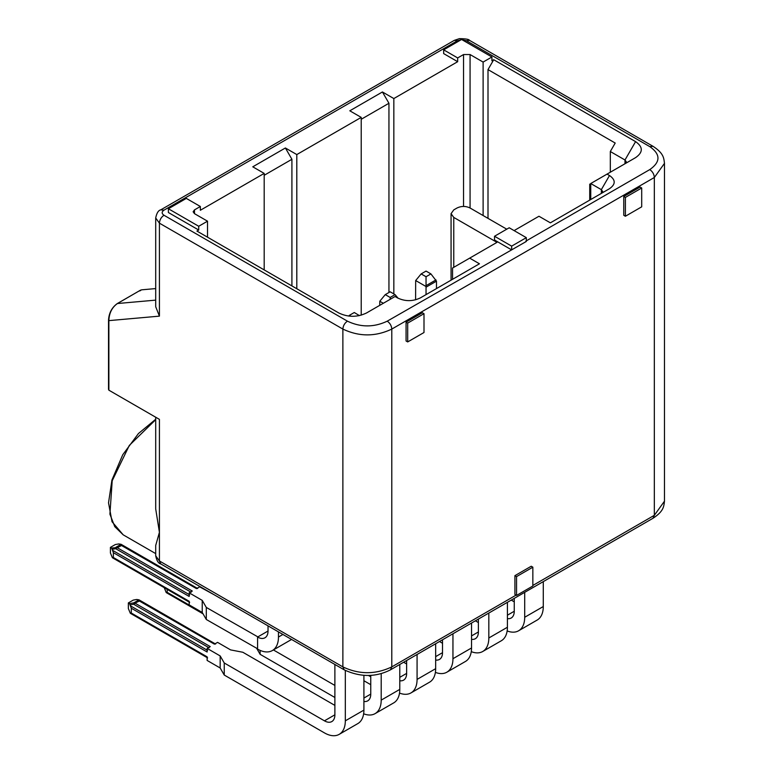 <?xml version="1.0" encoding="UTF-8"?>
<svg xmlns="http://www.w3.org/2000/svg" width="773" height="773" viewBox="0 0 773 773"><rect width="100%" height="100%" fill="white"/><g stroke="black" fill="none" stroke-linecap="round" stroke-linejoin="round"><path stroke-width="1.16" d="M452.543 279.324L452.543 268.028L496.971 242.364L453.761 217.416L453.761 267.313M625.019 163.741L626.333 161.876L624.99 159.992L610.312 151.518L615.202 143.044L488.005 69.609L493.715 59.724L491.918 60.758L491.918 56.989L483.115 62.072L470.071 54.545L470.071 208.005L506.759 229.185M516.055 595.142L391.795 666.886C375.485 674.626 359.184 674.626 342.874 666.886L159.422 560.976L155.702 555.797L155.702 545.438L159.422 532.346L155.702 508.905L155.702 417.227M511.166 249.621L494.527 240.017L494.527 236.248L509.204 227.774L526.326 237.659L526.326 241.456L387.225 321.172C389.998 323.085 391.524 325.723 391.795 329.076L391.795 666.886L390.462 669.843L653.001 518.268L654.335 515.311L532.848 585.451M469.665 258.134L479.444 263.786L420.328 297.914C412.724 301.528 405.11 301.528 397.506 297.914L395.061 296.503L366.518 312.978C357.281 317.365 348.034 317.365 338.796 312.978L196.922 231.069L198.719 230.035L168.388 212.527L168.388 208.758L186.322 198.4L200.352 206.497L194.477 209.889L193.124 211.773L194.477 213.657L207.522 221.184L207.522 237.185M200.352 206.497L200.352 210.266L264.192 173.403L252.781 166.813L285.392 147.981L296.803 154.571L361.223 117.39L349.802 110.8L382.422 91.968L393.834 98.558L457.674 61.695L443.654 53.598L443.654 49.839L461.587 39.481L491.918 56.989M493.715 59.724L635.59 141.633C643.184 146.967 643.184 152.3 635.59 157.634L607.047 174.109L609.491 175.519C615.752 179.916 615.752 184.312 609.491 188.699L550.386 222.837L538.965 216.247L514.103 230.596M470.071 208.005C465.723 205.937 461.375 205.937 457.027 208.005L453.761 209.889L451.065 213.657L453.761 217.416M525.843 241.147L649.774 169.596C652.547 171.509 654.064 174.138 654.335 177.5L654.335 515.311L664.471 501.184L664.471 163.374L654.335 177.5L391.795 329.076C375.485 336.815 359.184 336.815 342.874 329.076L342.874 666.886L344.207 669.843L160.755 563.923L159.422 560.976L159.422 419.372L108.867 390.181L108.529 389.321M514.915 594.485L514.915 575.653L531.225 566.242L532.848 567.189L532.848 586.011L516.548 595.432L514.915 594.485M623.763 215.3L623.763 196.468L640.073 187.056L641.706 187.994L641.706 206.826L625.396 216.247L623.763 215.3M407.69 341.927L406.067 340.99L406.067 322.157L422.367 312.746L424 313.683L424 332.516L407.69 341.927L407.69 323.104L406.067 322.157M601.365 193.395L602.689 191.53L601.346 189.646L601.346 193.414M610.312 151.518L610.312 172.224M488.005 69.609L488.005 218.363M483.115 62.072L483.115 215.532M470.071 54.545L463.549 54.545L457.674 57.927L457.674 61.695M393.834 98.558L393.834 293.914M382.422 91.968L388.945 103.263L388.945 292.503M388.945 103.263L361.223 119.274M361.223 117.39L361.223 315.162M296.803 154.571L296.803 288.735M285.392 147.981L291.914 159.286L291.914 285.913M291.914 159.286L264.192 175.287M264.192 173.403L264.192 269.903M207.522 221.184L198.719 226.267L198.719 230.035M198.719 226.267L168.388 208.758M457.674 57.927L443.654 49.839M607.047 174.109L590.746 183.53L601.346 189.646L609.491 175.519M511.649 249.93L511.649 246.133L494.527 236.248M139.845 290.928L141.478 289.846L155.702 288.58M407.69 323.104L424 313.683M625.396 216.247L625.396 197.415L623.763 196.468M625.396 197.415L641.706 187.994M516.548 595.432L516.548 576.6L514.915 575.653M516.548 576.6L532.848 567.189M461.259 39.674L457.51 40.698L163.982 210.169L160.755 209.85C158.417 210.324 156.735 213.039 155.702 217.986L155.702 306.726L159.422 316.138L108.867 320.631L108.867 390.181M155.702 300.127L117.428 303.528C112.008 307.383 109.148 313.084 108.867 320.631L108.867 319.684M526.326 237.659L511.649 246.133M140.628 290.088L117.428 303.528M590.746 183.53C589.403 184.303 589.403 184.303 590.746 183.53L590.746 199.531M278.464 631.879L278.464 637.039L282.928 634.459M268.028 631.019A14.764 8.522 60 0 1 264.965 637.773A14.764 8.522 60 0 1 257.583 637.049L268.028 631.019L268.028 625.859M436.474 288.6L436.474 281.15L426.039 287.179L426.039 294.619M436.474 281.159L426.039 287.179L425.971 286.483L415.671 280.541L415.603 299.808M488.826 613.057L488.826 637.986A29.519 17.045 60 0 1 482.71 651.504A29.519 17.045 60 0 1 471.269 651.649M482.71 651.504L501.3 640.769A29.519 17.045 -120 0 0 507.417 627.251L507.417 602.322M471.54 639.319A14.764 8.522 -120 0 0 475.327 638.72A14.764 8.522 -120 0 0 478.39 631.956L478.39 619.076M417.072 654.48L417.072 679.409A29.519 17.045 60 0 1 410.956 692.927A29.519 17.045 60 0 1 399.515 693.072M410.956 692.927L429.546 682.192A29.519 17.045 -120 0 0 435.663 668.674L435.663 643.745M399.786 680.752A14.764 8.522 -120 0 0 403.574 680.143A14.764 8.522 -120 0 0 406.637 673.389L406.637 660.5M345.318 670.452L345.318 720.832A29.519 17.045 60 0 1 339.202 734.35A29.519 17.045 60 0 1 324.447 732.891L224.247 675.042L220.17 667.978L220.17 655.929L224.247 662.983L324.447 720.832A14.764 8.522 -120 0 0 331.83 721.567A14.764 8.522 -120 0 0 334.883 714.812L334.883 664.461M339.202 734.35L357.793 723.615A29.519 17.045 -120 0 0 363.909 710.107L363.909 675.36M381.195 673.641L381.195 700.125A29.519 17.045 60 0 1 375.079 713.634A29.519 17.045 60 0 1 363.648 713.788M375.079 713.634L393.67 702.908A29.519 17.045 -120 0 0 399.786 689.39L399.786 664.461M363.909 701.459A14.764 8.522 -120 0 0 367.706 700.86A14.764 8.522 -120 0 0 370.76 694.096L370.76 675.36M452.949 633.763L452.949 658.702A29.519 17.045 60 0 1 446.833 672.21A29.519 17.045 60 0 1 435.392 672.365M446.833 672.21L465.423 661.475A29.519 17.045 -120 0 0 471.54 647.967L471.54 623.038M435.663 660.036A14.764 8.522 -120 0 0 439.451 659.427A14.764 8.522 -120 0 0 442.514 652.673L442.514 639.793M524.703 592.34L524.703 617.269A29.519 17.045 60 0 1 518.586 630.787A29.519 17.045 60 0 1 507.146 630.932M518.586 630.787L537.177 620.052A29.519 17.045 -120 0 0 543.284 606.544L543.284 581.605M507.417 618.613A14.764 8.522 -120 0 0 511.204 618.004A14.764 8.522 -120 0 0 514.258 611.25L514.258 598.37M383.311 303.287L379.794 301.248L379.727 305.354M257.583 637.049L257.583 649.098A29.519 17.045 -120 0 0 272.347 650.557A29.519 17.045 -120 0 0 278.464 637.039M291.547 639.435A29.519 17.045 60 0 1 290.938 639.822L272.347 650.557M435.982 279.913L426.039 285.662L426.039 276.734L421.15 273.913L426.039 271.081L430.928 273.913L436.474 281.15M426.039 285.662L425.971 286.483M421.15 273.913L415.671 280.541M478.39 622.545L475.385 620.816M370.76 676.771L368.47 675.457M406.637 663.968L403.632 662.239M224.247 662.983L224.247 675.042M334.883 705.401L242.838 652.257L230.605 649.9L217.561 642.363L214.44 644.17L136.705 599.481L138.995 599.838L140.328 600.602L134.975 603.133L210.246 646.595L207.125 648.392L220.17 655.929M273.41 649.948L334.883 685.438M260.124 650.383L260.124 654.325L256.588 648.209M334.883 697.488L260.124 654.325M370.76 684.685L363.909 680.733M442.514 643.262L439.508 641.522M514.258 601.829L511.262 600.099M390.162 299.325L390.162 297.45L385.273 294.619L379.794 301.248M257.583 648.779L206.304 619.492L202.226 612.429L189.182 604.892L189.182 601.288L113.36 557.517L113.36 552.666L111.621 548.057L110.423 547.371L110.423 553.024L112.414 557.748L113.36 557.517M111.621 548.057L117.042 547.584L192.303 591.045L189.182 592.843L202.226 600.379L206.304 607.433L257.863 636.884M213.841 594.582L199.618 586.823L196.497 588.62L118.771 543.931L121.061 544.289L122.385 545.052L115.448 548.743L115.892 547.303L120.25 544.791L122.115 544.897L197.173 588.234M430.928 273.913L426.039 276.734M350.99 316.254L349.396 315.336L348.778 316.07M349.396 315.336L354.285 312.514L359.406 315.606M359.184 315.336L358.372 315.799M220.17 667.978L207.125 660.442L207.125 656.837L131.294 613.057L131.294 608.216L129.555 603.607L128.357 602.921L128.357 608.564L130.347 613.298L131.294 613.057M385.273 294.619L390.162 291.798L395.061 294.619L398.105 298.243M395.061 294.619L390.162 297.45M206.304 607.433L206.304 619.492M202.226 612.429L202.226 600.379M113.36 552.666L189.182 596.447L189.182 592.843M115.882 559.749L189.665 602.351M197.656 588.504L122.385 545.052M129.555 603.607L133.826 602.853L134.975 603.133L133.826 604.351L133.826 602.853L138.183 600.331L140.048 600.447L215.116 643.783M131.294 608.216L207.125 651.997L207.125 648.392M215.59 644.054L140.328 600.602M133.826 615.298L207.599 657.891M164.234 587.664L166.224 592.582L167.171 592.35L167.171 589.364M169.258 594.34L166.726 592.872M110.423 547.371L115.312 544.55L118.771 543.931M128.357 602.921L133.246 600.099L136.705 599.481M155.702 419.681L129.323 445.412L112.201 480.738L109.911 514.171L114.771 526.655L123.197 534.839L155.702 553.603M649.774 169.596C660.683 161.934 660.683 154.281 649.774 146.619L466.322 40.698L461.887 39.645M163.982 210.169C161.567 211.86 161.567 213.561 163.982 215.252L347.444 321.172C360.701 327.462 373.968 327.462 387.225 321.172M347.444 321.172C344.661 323.085 343.144 325.723 342.874 329.076L159.422 223.165L159.422 316.138M635.59 141.633L624.99 159.992L624.99 163.75M463.549 54.545L463.549 206.439M194.477 209.889L194.477 213.657M664.471 163.374C663.804 157.673 663.476 153.17 653.001 146.3L649.774 146.619M653.001 146.3L469.549 40.38L466.322 40.698M469.549 40.38C469.008 39.288 465.626 38.708 459.404 38.65L454.282 40.38L457.51 40.698M155.702 217.986L159.422 223.165C159.692 219.803 161.209 217.165 163.982 215.252M488.826 637.986L507.417 627.251M417.072 679.409L435.663 668.674M345.318 720.832L363.909 710.107M381.195 700.125L399.786 689.39M452.949 658.702L471.54 647.967M524.703 617.269L543.284 606.544M478.39 631.956L471.54 635.918M406.637 673.389L399.786 677.341M334.883 714.812L324.447 720.832M370.76 694.096L363.909 698.058M442.514 652.673L435.663 656.625M514.258 611.25L507.417 615.202M191.153 592.263L115.882 548.801M209.087 647.803L133.826 604.351M202.371 612.67L167.171 592.35M169.702 594.592L203.048 613.839M189.665 594.843L112.848 550.492M115.448 548.743L112.414 549.284M133.391 604.293L130.347 604.834M207.599 650.393L130.792 606.042M664.471 501.184C663.814 506.895 663.466 511.397 653.001 518.268M390.462 669.843C375.736 677.312 360.324 677.312 344.207 669.843M160.755 563.923C158.388 563.411 156.706 560.696 155.702 555.797M451.065 280.174L451.065 213.657M155.702 419.275L138.444 433.537L122.752 454.746L111.93 480.062L108.529 502.837L112.037 521.727L123.197 534.839M160.755 209.85L454.282 40.38M140.618 290.097L117.254 303.586C111.834 307.557 108.925 313.084 108.529 320.157L108.529 389.244M589.731 184.109L589.731 200.12M115.448 559.497L112.848 558M122.115 544.897L121.061 544.289M140.048 600.447L138.995 599.838M133.391 615.047L130.792 613.549"/></g></svg>
